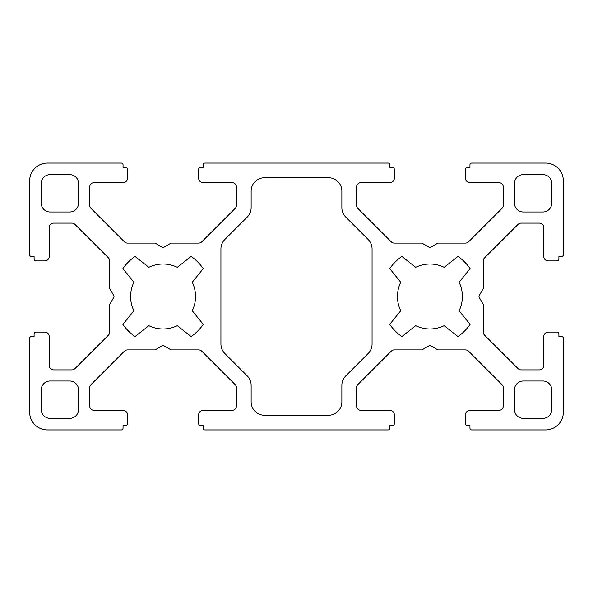 <?xml version="1.0" encoding="UTF-8"?>
<svg xmlns="http://www.w3.org/2000/svg" width="593" height="593" viewBox="0 0 593 593"><rect width="100%" height="100%" fill="white"/><g stroke="black" fill="none" stroke-linecap="round" stroke-linejoin="round"><path stroke-width="0.89" d="M444.157 325.683A32.467 32.467 0 0 1 415.693 325.683L401.861 336.572A48.922 48.922 0 0 1 389.734 324.393L400.742 310.732A32.467 32.467 0 0 1 400.742 282.268L389.734 268.607A48.922 48.922 0 0 1 401.861 256.428L415.693 267.317A32.467 32.467 0 0 1 444.157 267.317L457.989 256.428A48.922 48.922 0 0 1 470.116 268.607L459.108 282.268A32.467 32.467 0 0 1 459.108 310.732L470.116 324.393A48.922 48.922 0 0 1 457.989 336.572L444.157 325.683M177.307 325.683A32.467 32.467 0 0 1 148.843 325.683L135.011 336.572A48.922 48.922 0 0 1 122.884 324.393L133.892 310.732A32.467 32.467 0 0 1 133.892 282.268L122.884 268.607A48.922 48.922 0 0 1 135.011 256.428L148.843 267.317A32.467 32.467 0 0 1 177.307 267.317L191.139 256.428A48.922 48.922 0 0 1 203.266 268.607L192.258 282.268A32.467 32.467 0 0 1 192.258 310.732L203.266 324.393A48.922 48.922 0 0 1 191.139 336.572L177.307 325.683M163.964 247.199A1.779 1.779 0 0 1 162.185 247.199L155.485 243.33A1.779 1.779 0 0 0 154.595 243.093L127.517 243.093A4.447 4.447 0 0 1 124.374 241.788L90.996 208.41A4.447 4.447 0 0 1 89.691 205.26L89.691 187.091A4.447 4.447 0 0 1 94.139 182.644L123.047 182.644A4.447 4.447 0 0 0 127.495 178.196L127.495 169.302A1.779 1.779 0 0 0 125.716 167.522L123.047 167.522L123.047 164.854A1.779 1.779 0 0 0 121.268 163.075L47.44 163.075A17.79 17.79 0 0 0 29.65 180.865L29.65 254.694A1.779 1.779 0 0 0 31.429 256.472L34.097 256.472L34.097 259.141A1.779 1.779 0 0 0 35.877 260.92L44.771 260.92A4.447 4.447 0 0 0 49.219 256.472L49.219 227.564A4.447 4.447 0 0 1 53.666 223.116L71.842 223.116A4.447 4.447 0 0 1 74.985 224.421L108.4 257.799A4.447 4.447 0 0 1 109.705 260.942L109.705 288.02A1.779 1.779 0 0 0 109.942 288.902L113.782 295.618A1.779 1.779 0 0 1 113.782 297.382L109.942 304.098A1.779 1.779 0 0 0 109.705 304.98L109.705 332.058A4.447 4.447 0 0 1 108.4 335.201L74.985 368.579A4.447 4.447 0 0 1 71.842 369.884L53.666 369.884A4.447 4.447 0 0 1 49.219 365.436L49.219 336.527A4.447 4.447 0 0 0 44.771 332.08L35.877 332.08A1.779 1.779 0 0 0 34.097 333.859L34.097 336.527L31.429 336.527A1.779 1.779 0 0 0 29.65 338.306L29.65 412.135A17.79 17.79 0 0 0 47.44 429.925L121.268 429.925A1.779 1.779 0 0 0 123.047 428.146L123.047 425.477L125.716 425.477A1.779 1.779 0 0 0 127.495 423.699L127.495 414.803A4.447 4.447 0 0 0 123.047 410.356L94.139 410.356A4.447 4.447 0 0 1 89.691 405.909L89.691 387.74A4.447 4.447 0 0 1 90.996 384.59L124.374 351.212A4.447 4.447 0 0 1 127.517 349.907L154.595 349.907A1.779 1.779 0 0 0 155.485 349.67L162.185 345.801A1.779 1.779 0 0 1 163.964 345.801L170.665 349.67A1.779 1.779 0 0 0 171.555 349.907L198.633 349.907A4.447 4.447 0 0 1 201.776 351.212L235.154 384.59A4.447 4.447 0 0 1 236.459 387.74L236.459 405.909A4.447 4.447 0 0 1 232.011 410.356L203.102 410.356A4.447 4.447 0 0 0 198.655 414.803L198.655 423.699A1.779 1.779 0 0 0 200.434 425.477L203.102 425.477L203.102 428.146A1.779 1.779 0 0 0 204.881 429.925L388.118 429.925A1.779 1.779 0 0 0 389.897 428.146L389.897 425.477L392.566 425.477A1.779 1.779 0 0 0 394.345 423.699L394.345 414.803A4.447 4.447 0 0 0 389.897 410.356L360.989 410.356A4.447 4.447 0 0 1 356.541 405.909L356.541 387.74A4.447 4.447 0 0 1 357.846 384.59L391.224 351.212A4.447 4.447 0 0 1 394.367 349.907L421.445 349.907A1.779 1.779 0 0 0 422.335 349.67L429.035 345.801A1.779 1.779 0 0 1 430.815 345.801L437.515 349.67A1.779 1.779 0 0 0 438.405 349.907L465.483 349.907A4.447 4.447 0 0 1 468.626 351.212L502.004 384.59A4.447 4.447 0 0 1 503.309 387.74L503.309 405.909A4.447 4.447 0 0 1 498.861 410.356L469.952 410.356A4.447 4.447 0 0 0 465.505 414.803L465.505 423.699A1.779 1.779 0 0 0 467.284 425.477L469.952 425.477L469.952 428.146A1.779 1.779 0 0 0 471.731 429.925L545.56 429.925A17.79 17.79 0 0 0 563.35 412.135L563.35 338.306A1.779 1.779 0 0 0 561.571 336.527L558.902 336.527L558.902 333.859A1.779 1.779 0 0 0 557.124 332.08L548.228 332.08A4.447 4.447 0 0 0 543.781 336.527L543.781 365.436A4.447 4.447 0 0 1 539.333 369.884L521.158 369.884A4.447 4.447 0 0 1 518.015 368.579L484.6 335.201A4.447 4.447 0 0 1 483.295 332.058L483.295 304.98A1.779 1.779 0 0 0 483.058 304.098L479.218 297.382A1.779 1.779 0 0 1 479.218 295.618L483.058 288.902A1.779 1.779 0 0 0 483.295 288.02L483.295 260.942A4.447 4.447 0 0 1 484.6 257.799L518.015 224.421A4.447 4.447 0 0 1 521.158 223.116L539.333 223.116A4.447 4.447 0 0 1 543.781 227.564L543.781 256.472A4.447 4.447 0 0 0 548.228 260.92L557.124 260.92A1.779 1.779 0 0 0 558.902 259.141L558.902 256.472L561.571 256.472A1.779 1.779 0 0 0 563.35 254.694L563.35 180.865A17.79 17.79 0 0 0 545.56 163.075L471.731 163.075A1.779 1.779 0 0 0 469.952 164.854L469.952 167.522L467.284 167.522A1.779 1.779 0 0 0 465.505 169.302L465.505 178.196A4.447 4.447 0 0 0 469.952 182.644L498.861 182.644A4.447 4.447 0 0 1 503.309 187.091L503.309 205.26A4.447 4.447 0 0 1 502.004 208.41L468.626 241.788A4.447 4.447 0 0 1 465.483 243.093L438.405 243.093A1.779 1.779 0 0 0 437.515 243.33L430.815 247.199A1.779 1.779 0 0 1 429.035 247.199L422.335 243.33A1.779 1.779 0 0 0 421.445 243.093L394.367 243.093A4.447 4.447 0 0 1 391.224 241.788L357.846 208.41A4.447 4.447 0 0 1 356.541 205.26L356.541 187.091A4.447 4.447 0 0 1 360.989 182.644L389.897 182.644A4.447 4.447 0 0 0 394.345 178.196L394.345 169.302A1.779 1.779 0 0 0 392.566 167.522L389.897 167.522L389.897 164.854A1.779 1.779 0 0 0 388.118 163.075L204.881 163.075A1.779 1.779 0 0 0 203.102 164.854L203.102 167.522L200.434 167.522A1.779 1.779 0 0 0 198.655 169.302L198.655 178.196A4.447 4.447 0 0 0 203.102 182.644L232.011 182.644A4.447 4.447 0 0 1 236.459 187.091L236.459 205.26A4.447 4.447 0 0 1 235.154 208.41L201.776 241.788A4.447 4.447 0 0 1 198.633 243.093L171.555 243.093A1.779 1.779 0 0 0 170.665 243.33L163.964 247.199M78.572 203.102A8.895 8.895 0 0 1 69.677 211.998L50.108 211.998A8.895 8.895 0 0 1 41.213 203.102L41.213 183.533A8.895 8.895 0 0 1 50.108 174.638L69.677 174.638A8.895 8.895 0 0 1 78.572 183.533L78.572 203.102M551.786 203.102A8.895 8.895 0 0 1 542.891 211.998L523.322 211.998A8.895 8.895 0 0 1 514.428 203.102L514.428 183.533A8.895 8.895 0 0 1 523.322 174.638L542.891 174.638A8.895 8.895 0 0 1 551.786 183.533L551.786 203.102M514.428 389.897A8.895 8.895 0 0 1 523.322 381.002L542.891 381.002A8.895 8.895 0 0 1 551.786 389.897L551.786 409.466A8.895 8.895 0 0 1 542.891 418.361L523.322 418.361A8.895 8.895 0 0 1 514.428 409.466L514.428 389.897M78.572 409.466A8.895 8.895 0 0 1 69.677 418.361L50.108 418.361A8.895 8.895 0 0 1 41.213 409.466L41.213 389.897A8.895 8.895 0 0 1 50.108 381.002L69.677 381.002A8.895 8.895 0 0 1 78.572 389.897L78.572 409.466M220.93 248.912A13.342 13.342 0 0 1 224.843 239.483L247.229 217.09A13.342 13.342 0 0 0 251.136 207.661L251.136 191.094A13.342 13.342 0 0 1 264.478 177.752L328.522 177.752A13.342 13.342 0 0 1 341.864 191.094L341.864 207.661A13.342 13.342 0 0 0 345.771 217.09L368.157 239.483A13.342 13.342 0 0 1 372.07 248.912L372.07 344.088A13.342 13.342 0 0 1 368.157 353.517L345.771 375.91A13.342 13.342 0 0 0 341.864 385.339L341.864 401.906A13.342 13.342 0 0 1 328.522 415.248L264.478 415.248A13.342 13.342 0 0 1 251.136 401.906L251.136 385.339A13.342 13.342 0 0 0 247.229 375.91L224.843 353.517A13.342 13.342 0 0 1 220.93 344.088L220.93 248.912"/></g></svg>
